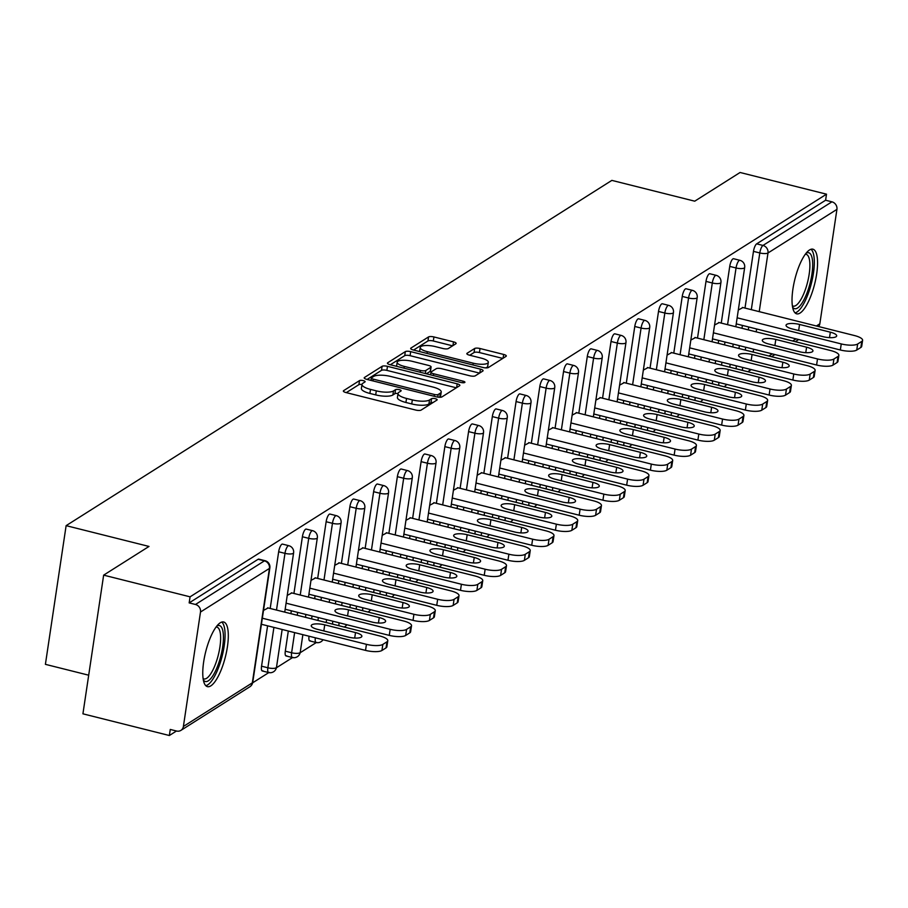 <?xml version="1.0" encoding="UTF-8"?>
<svg xmlns="http://www.w3.org/2000/svg" width="908" height="908" viewBox="0 0 908 908"><rect width="100%" height="100%" fill="white"/><g stroke="black" fill="none" stroke-linecap="round" stroke-linejoin="round"><path stroke-width="1.36" d="M363.268 380.622A2.94 0.851 8.5 0 0 359.511 380.6L343.644 390.644A4.2 1.214 8.5 0 0 343.36 390.996A4.2 1.214 8.5 0 0 346.016 392.562L415.75 410.064A4.2 1.214 8.5 0 0 421.119 410.087L436.986 400.042A2.94 0.851 8.5 0 0 437.179 399.804A2.94 0.851 8.5 0 0 435.318 398.703A2.94 0.851 8.5 0 0 431.561 398.691L429.507 399.985A13.416 3.904 8.5 0 1 412.334 399.895L406.523 398.442A13.416 3.904 8.5 0 1 398.033 393.436A13.416 3.904 8.5 0 1 398.907 392.301L400.961 391.007A2.94 0.851 8.5 0 0 401.154 390.758A2.94 0.851 8.5 0 0 399.293 389.668A2.94 0.851 8.5 0 0 395.536 389.646L393.482 390.951A13.416 3.904 8.5 0 1 376.309 390.86L370.498 389.396A13.416 3.904 8.5 0 1 362.008 384.39A13.416 3.904 8.5 0 1 362.882 383.267L364.937 381.962A2.94 0.851 8.5 0 0 365.13 381.723A2.94 0.851 8.5 0 0 363.268 380.622M361.986 384.527A2.94 0.851 8.5 0 0 358.91 384.651L346.289 392.631M433.127 402.494A2.94 0.851 8.5 0 0 430.959 402.732L428.905 404.026L429.507 399.985M398.01 393.561A2.94 0.851 8.5 0 0 394.935 393.686L392.88 394.991L393.482 390.951M809.505 249.972A33.324 10.17 104.1 0 0 793.796 284.056A33.324 10.17 104.1 0 0 796.679 313.839A33.324 10.17 104.1 0 0 800.073 313.044A33.324 10.17 104.1 0 0 815.793 278.96A33.324 10.17 104.1 0 0 812.898 249.189A33.324 10.17 104.1 0 0 809.505 249.972M220.247 622.786A33.324 10.17 104.1 0 0 204.538 656.87A33.324 10.17 104.1 0 0 207.421 686.641A33.324 10.17 104.1 0 0 210.826 685.858A33.324 10.17 104.1 0 0 226.535 651.774A33.324 10.17 104.1 0 0 223.652 621.991A33.324 10.17 104.1 0 0 220.247 622.786M455.873 343.769A4.2 1.214 8.5 0 0 456.145 343.417A4.2 1.214 8.5 0 0 453.489 341.851L433.933 336.947A4.2 1.214 8.5 0 0 428.565 336.913L410.938 348.07A4.2 1.214 8.5 0 0 410.666 348.422A4.2 1.214 8.5 0 0 413.31 349.989L483.045 367.49A4.2 1.214 8.5 0 0 488.413 367.513L506.04 356.356A4.2 1.214 8.5 0 0 506.312 356.004A4.2 1.214 8.5 0 0 503.656 354.449L480.026 348.513A4.2 1.214 8.5 0 0 474.657 348.49L467.109 353.257A4.2 1.214 8.5 0 0 466.837 353.609A4.2 1.214 8.5 0 0 469.493 355.176L481.217 358.115A11.214 3.257 8.5 0 1 488.311 362.303A11.214 3.257 8.5 0 1 473.216 363.177L427.316 351.657A11.214 3.257 8.5 0 1 420.222 347.469A11.214 3.257 8.5 0 1 435.307 346.595L442.956 348.513A4.2 1.214 8.5 0 0 448.325 348.547L455.873 343.769M183.393 726.457L252.333 682.839L269.438 568.419L200.498 612.026L183.393 726.457A6.413 5.811 -122.3 0 1 180.908 730.384A6.413 5.811 -122.3 0 1 176.572 731.031L170.261 729.453L169.353 735.514L82.923 713.824L103.648 575.139L149.003 546.446L66.125 525.653L611.856 180.386L694.734 201.179L740.077 172.486L826.507 194.176L190.078 596.828L189.17 602.901L195.481 604.478L264.421 560.86L258.11 559.283L189.17 602.901M103.648 575.139L190.078 596.828M387.466 366.333A4.2 1.214 8.5 0 0 382.109 366.31L364.483 377.467A4.2 1.214 8.5 0 0 364.199 377.819A4.2 1.214 8.5 0 0 366.855 379.385L436.589 396.875A4.2 1.214 8.5 0 0 441.946 396.909L459.573 385.752A4.2 1.214 8.5 0 0 459.857 385.401A4.2 1.214 8.5 0 0 457.201 383.834L387.466 366.333L386.865 370.385A4.2 1.214 8.5 0 0 381.496 370.351L367.127 379.442M387.705 362.769L405.331 351.612A4.2 1.214 8.5 0 1 410.7 351.646L480.423 369.136A4.2 1.214 8.5 0 1 483.079 370.702A4.2 1.214 8.5 0 1 482.806 371.054L475.259 375.833A4.2 1.214 8.5 0 1 469.89 375.799L441.617 368.705A4.2 1.214 8.5 0 0 436.249 368.682L431.243 371.849A4.2 1.214 8.5 0 0 430.971 372.201A4.2 1.214 8.5 0 0 433.627 373.767L463.069 381.156A2.94 0.851 8.5 0 1 464.919 382.245A2.94 0.851 8.5 0 1 460.98 382.472L390.088 364.687A4.2 1.214 8.5 0 1 387.432 363.121A4.2 1.214 8.5 0 1 387.705 362.769L387.591 363.541M66.125 525.653L45.4 664.338L88.7 675.2M200.498 612.026A6.413 5.811 -122.3 0 0 195.481 604.478M826.507 194.176L825.599 200.237L831.921 201.826A6.413 5.811 57.7 0 1 836.926 209.373L819.833 323.804A6.413 5.811 57.7 0 1 818.641 326.551M316.279 642.558L300.139 652.761M292.535 657.574L276.395 667.789M268.802 672.59L252.662 682.805M176.47 731.008L169.353 735.514M268.132 607.963L263.502 610.414M736.24 368.807A6.413 1.952 -75.9 0 1 736.365 365.856M738.953 348.513L739.384 345.63M741.972 328.287L742.404 325.416M745.003 308.073L753.47 251.368A6.413 1.952 -75.9 0 1 756.659 243.855L762.981 245.444L831.921 201.826M825.599 200.237L756.659 243.855M258.11 559.283A6.413 1.952 -75.9 0 1 258.769 559.124L265.079 560.713A6.413 1.952 -75.9 0 0 264.421 560.86A6.413 5.811 -122.3 0 1 269.438 568.419A6.413 1.861 8.5 0 0 269.858 567.875A6.413 6.413 0 0 0 265.079 560.713M729.737 266.385A6.413 1.952 -75.9 0 1 732.926 258.882A6.413 1.952 -75.9 0 1 733.573 258.723L739.895 260.312A6.413 1.952 -75.9 0 0 739.237 260.46A6.413 1.952 104.1 0 0 736.048 267.974L729.737 266.385L721.258 323.089M712.496 383.834A6.413 1.952 -75.9 0 1 712.621 380.872M715.22 363.529L715.64 360.658M718.239 343.315L718.671 340.432M705.993 281.401A6.413 1.952 -75.9 0 1 709.182 273.898A6.413 1.952 -75.9 0 1 709.84 273.751L716.151 275.328A6.413 1.952 -75.9 0 0 715.493 275.487A6.413 1.952 104.1 0 0 712.303 282.99L705.993 281.401L697.514 338.116M688.763 398.85A6.413 1.952 -75.9 0 1 688.888 395.888M691.476 378.557L691.907 375.674M694.495 358.331L694.926 355.459M682.249 296.428A6.413 1.952 -75.9 0 1 685.438 288.914A6.413 1.952 -75.9 0 1 686.096 288.767L692.407 290.356A6.413 1.952 -75.9 0 0 691.76 290.503A6.413 1.952 104.1 0 0 688.57 298.006L682.249 296.428L673.781 353.133M665.019 413.866A6.413 1.952 -75.9 0 1 665.144 410.915M667.732 393.573L668.163 390.69M670.751 373.347L671.182 370.475M658.516 311.444A6.413 1.952 -75.9 0 1 661.705 303.942A6.413 1.952 -75.9 0 1 662.352 303.783L668.674 305.372A6.413 1.952 -75.9 0 0 668.016 305.519A6.413 1.952 104.1 0 0 664.826 313.033L658.516 311.444L650.037 368.149M641.275 428.894A6.413 1.952 -75.9 0 1 641.4 425.931M643.988 408.589L644.419 405.717M647.018 388.374L647.449 385.491M634.771 326.471A6.413 1.952 -75.9 0 1 637.961 318.958A6.413 1.952 -75.9 0 1 638.619 318.81L644.93 320.388A6.413 1.952 -75.9 0 0 644.271 320.547A6.413 1.952 104.1 0 0 641.082 328.049L634.771 326.471L626.293 383.176M617.542 443.91A6.413 1.952 -75.9 0 1 617.656 440.959M620.255 423.616L620.686 420.733M623.274 403.39L623.705 400.519M611.027 341.487A6.413 1.952 -75.9 0 1 614.217 333.974A6.413 1.952 -75.9 0 1 614.875 333.826L621.185 335.415A6.413 1.952 -75.9 0 0 620.539 335.563A6.413 1.952 104.1 0 0 617.349 343.076L611.027 341.487L602.56 398.192M593.798 458.926A6.413 1.952 -75.9 0 1 593.923 455.975M596.511 438.632L596.942 435.749M599.53 418.418L599.961 415.535M587.294 356.504A6.413 1.952 -75.9 0 1 590.484 349.001A6.413 1.952 -75.9 0 1 591.131 348.842L597.441 350.431A6.413 1.952 -75.9 0 0 596.794 350.579A6.413 1.952 104.1 0 0 593.605 358.093L587.294 356.504L578.816 413.208M570.054 473.953A6.413 1.952 -75.9 0 1 570.179 470.991M572.766 453.648L573.198 450.777M575.797 433.434L576.228 430.551M563.55 371.531A6.413 1.952 -75.9 0 1 566.74 364.017A6.413 1.952 -75.9 0 1 567.386 363.87L573.708 365.447A6.413 1.952 -75.9 0 0 573.05 365.606A6.413 1.952 104.1 0 0 569.861 373.109L563.55 371.531L555.072 428.236M546.321 488.969A6.413 1.952 -75.9 0 1 546.434 486.018M549.034 468.676L549.465 465.793M552.053 448.45L552.484 445.578M539.806 386.547A6.413 1.952 -75.9 0 1 542.995 379.033A6.413 1.952 -75.9 0 1 543.654 378.886L549.964 380.475A6.413 1.952 -75.9 0 0 549.317 380.622A6.413 1.952 104.1 0 0 546.128 388.136L539.806 386.547L531.339 443.252M522.577 503.985A6.413 1.952 -75.9 0 1 522.702 501.034M525.289 483.692L525.721 480.809M528.308 463.477L528.74 460.594M516.073 401.563A6.413 1.952 -75.9 0 1 519.263 394.061A6.413 1.952 -75.9 0 1 519.909 393.902L526.22 395.491A6.413 1.952 -75.9 0 0 525.573 395.638A6.413 1.952 104.1 0 0 522.384 403.152L516.073 401.563L507.595 458.279M498.832 519.013A6.413 1.952 -75.9 0 1 498.957 516.05M501.545 498.708L501.976 495.836M504.576 478.493L505.007 475.61M492.329 416.59A6.413 1.952 -75.9 0 1 495.518 409.077A6.413 1.952 -75.9 0 1 496.165 408.929L502.487 410.507A6.413 1.952 -75.9 0 0 501.829 410.666A6.413 1.952 104.1 0 0 498.64 418.168L492.329 416.59L483.851 473.295M475.1 534.029A6.413 1.952 -75.9 0 1 475.213 531.078M477.812 513.735L478.244 510.852M480.831 493.509L481.263 490.638M468.585 431.606A6.413 1.952 -75.9 0 1 471.774 424.093A6.413 1.952 -75.9 0 1 472.432 423.945L478.743 425.534A6.413 1.952 -75.9 0 0 478.096 425.682A6.413 1.952 104.1 0 0 474.907 433.195L468.585 431.606L460.118 488.311M451.355 549.045A6.413 1.952 -75.9 0 1 451.48 546.094M454.068 528.751L454.499 525.88M457.087 508.537L457.519 505.654M444.852 446.623A6.413 1.952 -75.9 0 1 448.03 439.12A6.413 1.952 -75.9 0 1 448.688 438.973L454.999 440.55A6.413 1.952 -75.9 0 0 454.352 440.698A6.413 1.952 104.1 0 0 451.163 448.212L444.852 446.623L436.373 503.338M427.611 564.072A6.413 1.952 -75.9 0 1 427.736 561.11M430.324 543.779L430.755 540.896M433.354 523.553L433.774 520.67M421.108 461.65A6.413 1.952 -75.9 0 1 424.297 454.136A6.413 1.952 -75.9 0 1 424.944 453.989L431.266 455.566A6.413 1.952 -75.9 0 0 430.608 455.725A6.413 1.952 104.1 0 0 427.418 463.228L421.108 461.65L412.629 518.355M403.878 579.088A6.413 1.952 -75.9 0 1 403.992 576.137M406.591 558.795L407.022 555.912M409.61 538.569L410.041 535.697M397.364 476.666A6.413 1.952 -75.9 0 1 400.553 469.164A6.413 1.952 -75.9 0 1 401.211 469.005L407.522 470.594A6.413 1.952 -75.9 0 0 406.863 470.741A6.413 1.952 104.1 0 0 403.674 478.255L397.364 476.666L388.885 533.371M380.134 594.116A6.413 1.952 -75.9 0 1 380.259 591.153M382.847 573.811L383.278 570.939M385.866 553.596L386.297 550.713M373.619 491.693A6.413 1.952 -75.9 0 1 376.809 484.18A6.413 1.952 -75.9 0 1 377.467 484.032L383.778 485.61A6.413 1.952 -75.9 0 0 383.131 485.769A6.413 1.952 104.1 0 0 379.941 493.271L373.619 491.693L365.152 548.398M356.39 609.132A6.413 1.952 -75.9 0 1 356.515 606.169M359.103 588.838L359.534 585.955M362.133 568.612L362.553 565.741M349.886 506.709A6.413 1.952 -75.9 0 1 353.076 499.196A6.413 1.952 -75.9 0 1 353.723 499.048L360.045 500.637A6.413 1.952 -75.9 0 0 359.386 500.785A6.413 1.952 104.1 0 0 356.197 508.287L349.886 506.709L341.408 563.414M332.657 624.148A6.413 1.952 -75.9 0 1 332.771 621.197M335.37 603.854L335.801 600.971M338.389 583.64L338.82 580.757M326.142 521.725A6.413 1.952 -75.9 0 1 329.332 514.223A6.413 1.952 -75.9 0 1 329.99 514.064L336.3 515.653A6.413 1.952 -75.9 0 0 335.642 515.801A6.413 1.952 104.1 0 0 332.453 523.314L326.142 521.725L317.664 578.43M310.423 640.776A6.413 1.952 -75.9 0 1 309.764 640.923A6.413 1.952 -75.9 0 1 309.038 636.213M311.626 618.87L312.057 615.999M314.645 598.656L315.076 595.773M302.398 536.753A6.413 1.952 -75.9 0 1 305.587 529.239A6.413 1.952 -75.9 0 1 306.246 529.092L312.556 530.669A6.413 1.952 -75.9 0 0 311.909 530.828A6.413 1.952 104.1 0 0 308.72 538.331L302.398 536.753L293.931 593.457M286.678 655.792A6.413 1.952 -75.9 0 1 286.02 655.939A6.413 1.952 -75.9 0 1 285.305 651.172L288.313 631.015M290.901 613.672L291.332 610.8M278.665 551.769A6.413 1.952 -75.9 0 1 281.855 544.255A6.413 1.952 -75.9 0 1 282.502 544.108L288.823 545.697A6.413 1.952 -75.9 0 0 288.165 545.844A6.413 1.952 104.1 0 0 284.976 553.358L278.665 551.769L270.187 608.474M262.934 670.808A6.413 1.952 -75.9 0 1 262.287 670.967A6.413 1.952 -75.9 0 1 261.561 666.188L267.599 625.816M291.865 592.935L287.234 595.398M315.609 577.919L310.979 580.382M339.354 562.903L334.723 565.355M363.087 547.876L358.467 550.339M386.831 532.86L382.2 535.323M410.575 517.832L405.944 520.295M434.308 502.816L429.688 505.279M458.052 487.8L453.421 490.252M481.796 472.773L477.165 475.236M505.529 457.757L500.91 460.22M529.273 442.741L524.642 445.192M553.017 427.713L548.387 430.176M576.762 412.697L572.131 415.16M600.494 397.681L595.864 400.133M624.239 382.654L619.608 385.117M647.983 367.638L643.352 370.101M671.716 352.622L667.085 355.073M695.46 337.594L690.829 340.057M719.204 322.578L714.573 325.03M742.937 307.551L738.306 310.014M362.008 384.39L361.395 388.431A13.416 3.904 8.5 0 0 369.897 393.448L370.498 389.396M392.88 394.991A13.416 3.904 8.5 0 1 375.708 394.901L369.897 393.448M398.033 393.436L397.42 397.477A13.416 3.904 8.5 0 0 405.921 402.482L406.523 398.442M428.905 404.026A13.416 3.904 8.5 0 1 411.733 403.946L405.921 402.482M456.327 387.807L386.865 370.385M371.542 377.785A2.94 0.851 8.5 0 0 371.349 378.034A2.94 0.851 8.5 0 0 373.211 379.124L434.41 394.481A2.94 0.851 8.5 0 0 438.167 394.503L440.335 393.13A13.416 3.904 8.5 0 0 441.22 392.006A13.416 3.904 8.5 0 0 432.719 387.001L390.883 376.502A13.416 3.904 8.5 0 0 373.71 376.411L371.542 377.785M441.22 392.006L440.607 396.047A13.416 3.904 8.5 0 1 439.733 397.182L439.563 397.284M390.361 364.755L404.73 355.652L405.331 351.612M479.549 373.12L410.098 355.686A4.2 1.214 8.5 0 0 404.73 355.652M412.277 361.339A11.214 3.257 8.5 0 0 397.182 362.213A11.214 3.257 8.5 0 0 404.287 366.401L420.461 370.453A4.2 1.214 8.5 0 0 425.818 370.487L430.823 367.32A4.2 1.214 8.5 0 0 431.096 366.968A4.2 1.214 8.5 0 0 428.451 365.402L412.277 361.339M397.182 362.213L396.58 366.253A11.214 3.257 8.5 0 0 396.569 366.31M430.335 370.589A4.2 1.214 8.5 0 1 430.494 371.009A4.2 1.214 8.5 0 1 430.222 371.361L426.385 373.79M420.222 347.469L419.609 351.51A11.214 3.257 8.5 0 0 419.609 351.566M485.519 367.876A11.214 3.257 8.5 0 0 487.709 366.344L488.311 362.303M502.782 358.422L479.424 352.554A4.2 1.214 8.5 0 0 474.055 352.531L469.765 355.244M452.615 345.834L433.32 340.988A4.2 1.214 8.5 0 0 427.952 340.965L413.583 350.057M381.939 650.48L386.048 647.881L386.956 641.808L382.847 644.408L381.939 650.48A12.814 3.723 -171.5 0 1 365.527 650.389L261.425 624.273M386.956 641.808A12.814 3.723 8.5 0 0 387.784 640.73L386.887 646.802A12.814 3.723 -171.5 0 1 386.048 647.881M322.567 630.629A10.045 2.917 -171.5 0 1 323.827 630.924L349.625 637.393M365.527 650.389L366.435 644.328L262.333 618.2M366.435 644.328A12.814 3.723 8.5 0 0 382.847 644.408M387.784 640.73A12.814 3.723 8.5 0 0 379.68 635.952L267.599 607.827M317.584 629.38A10.045 2.917 -171.5 0 1 311.228 625.635A10.045 2.917 -171.5 0 1 324.735 624.852L355.516 632.581A10.045 2.917 -171.5 0 1 361.872 636.326A10.045 2.917 -171.5 0 1 348.366 637.11L317.584 629.38M405.672 635.452L409.78 632.853L410.688 626.792L406.58 629.392L405.672 635.452A12.814 3.723 -171.5 0 1 389.271 635.373L285.169 609.245M410.688 626.792A12.814 3.723 8.5 0 0 411.528 625.714L410.62 631.775A12.814 3.723 -171.5 0 1 409.78 632.853M346.311 615.613A10.045 2.917 -171.5 0 1 347.571 615.896L373.37 622.377M389.271 635.373L390.179 629.312L286.077 603.184M390.179 629.312A12.814 3.723 8.5 0 0 406.58 629.392M411.528 625.714A12.814 3.723 8.5 0 0 403.413 620.936L291.343 592.81M341.329 614.364A10.045 2.917 -171.5 0 1 334.973 610.607A10.045 2.917 -171.5 0 1 348.479 609.835L379.26 617.553A10.045 2.917 -171.5 0 1 385.616 621.31A10.045 2.917 -171.5 0 1 372.11 622.082L341.329 614.364M429.416 620.436L433.525 617.837L434.433 611.776L430.324 614.375L429.416 620.436A12.814 3.723 -171.5 0 1 413.015 620.357L308.913 594.229M434.433 611.776A12.814 3.723 8.5 0 0 435.272 610.698L434.364 616.759A12.814 3.723 -171.5 0 1 433.525 617.837M370.044 600.585A10.045 2.917 -171.5 0 1 371.315 600.88L397.114 607.35M413.015 620.357L413.923 614.285L309.821 588.168M413.923 614.285A12.814 3.723 8.5 0 0 430.324 614.375M435.272 610.698A12.814 3.723 8.5 0 0 427.157 605.908L315.076 577.783M365.061 599.337A10.045 2.917 -171.5 0 1 358.717 595.591A10.045 2.917 -171.5 0 1 372.223 594.808L403.004 602.537A10.045 2.917 -171.5 0 1 409.349 606.283A10.045 2.917 -171.5 0 1 395.843 607.066L365.061 599.337M453.16 605.42L457.269 602.821L458.177 596.749L454.068 599.348L453.16 605.42A12.814 3.723 -171.5 0 1 436.748 605.33L332.646 579.213M458.177 596.749A12.814 3.723 8.5 0 0 459.005 595.671L458.109 601.743A12.814 3.723 -171.5 0 1 457.269 602.821M393.788 585.569A10.045 2.917 -171.5 0 1 395.048 585.853L420.847 592.334M436.748 605.33L437.656 599.269L333.554 573.141M437.656 599.269A12.814 3.723 8.5 0 0 454.068 599.348M459.005 595.671A12.814 3.723 8.5 0 0 450.901 590.892L338.82 562.767M388.806 584.321A10.045 2.917 -171.5 0 1 382.45 580.575A10.045 2.917 -171.5 0 1 395.956 579.792L426.737 587.521A10.045 2.917 -171.5 0 1 433.093 591.267A10.045 2.917 -171.5 0 1 419.587 592.039L388.806 584.321M476.893 590.393L481.002 587.794L481.91 581.733L477.801 584.332L476.893 590.393A12.814 3.723 -171.5 0 1 460.492 590.313L356.39 564.186M481.91 581.733A12.814 3.723 8.5 0 0 482.75 580.655L481.842 586.716A12.814 3.723 -171.5 0 1 481.002 587.794M417.532 570.553A10.045 2.917 -171.5 0 1 418.792 570.837L444.591 577.318M460.492 590.313L461.4 584.253L357.298 558.125M461.4 584.253A12.814 3.723 8.5 0 0 477.801 584.332M482.75 580.655A12.814 3.723 8.5 0 0 474.634 575.876L362.564 547.74M412.55 569.293A10.045 2.917 -171.5 0 1 406.194 565.548A10.045 2.917 -171.5 0 1 419.7 564.776L450.481 572.494A10.045 2.917 -171.5 0 1 456.837 576.24A10.045 2.917 -171.5 0 1 443.331 577.023L412.55 569.293M500.637 575.377L504.746 572.778L505.654 566.706L501.545 569.305L500.637 575.377A12.814 3.723 -171.5 0 1 484.236 575.297L380.134 549.17M505.654 566.706A12.814 3.723 8.5 0 0 506.494 565.639L505.586 571.699A12.814 3.723 -171.5 0 1 504.746 572.778M441.277 555.526A10.045 2.917 -171.5 0 1 442.536 555.821L468.335 562.29M484.236 575.297L485.144 569.225L381.042 543.097M485.144 569.225A12.814 3.723 8.5 0 0 501.545 569.305M506.494 565.639A12.814 3.723 8.5 0 0 498.379 560.849L386.297 532.724M436.283 554.277A10.045 2.917 -171.5 0 1 429.938 550.532A10.045 2.917 -171.5 0 1 443.445 549.749L474.226 557.478A10.045 2.917 -171.5 0 1 480.582 561.223A10.045 2.917 -171.5 0 1 467.075 562.007L436.283 554.277M216.853 626.009A28.84 8.796 -75.9 0 1 219.237 661.546A28.84 8.796 -75.9 0 1 203.324 679.899M203.108 678.582A26.707 8.149 104.1 0 0 203.903 678.934A26.707 8.149 104.1 0 0 216.751 660.457A26.707 8.149 104.1 0 0 216.91 627.133A26.707 8.149 104.1 0 0 216.036 627.065M205.787 685.665A33.108 10.101 104.1 0 0 220.258 662.726A33.108 10.101 104.1 0 0 221.745 622.071M806.1 253.196A28.84 8.796 -75.9 0 1 808.495 288.733A28.84 8.796 -75.9 0 1 792.582 307.086M792.366 305.769A26.707 8.149 104.1 0 0 793.161 306.121A26.707 8.149 104.1 0 0 806.009 287.643A26.707 8.149 104.1 0 0 806.156 254.319A26.707 8.149 104.1 0 0 805.294 254.263M795.033 312.863A33.108 10.101 104.1 0 0 809.505 289.924A33.108 10.101 104.1 0 0 810.992 249.269M524.381 560.35L528.49 557.75L529.398 551.689L525.289 554.289L524.381 560.35A12.814 3.723 -171.5 0 1 507.969 560.27L403.878 534.142M529.398 551.689A12.814 3.723 8.5 0 0 530.227 550.611L529.33 556.683A12.814 3.723 -171.5 0 1 528.49 557.75M465.01 540.51A10.045 2.917 -171.5 0 1 466.269 540.793L492.068 547.274M507.969 560.27L508.877 554.209L404.775 528.081M508.877 554.209A12.814 3.723 8.5 0 0 525.289 554.289M530.227 550.611A12.814 3.723 8.5 0 0 522.123 545.833L410.041 517.708M460.027 539.261A10.045 2.917 -171.5 0 1 453.671 535.516A10.045 2.917 -171.5 0 1 467.177 534.733L497.959 542.462A10.045 2.917 -171.5 0 1 504.315 546.207A10.045 2.917 -171.5 0 1 490.808 546.979L460.027 539.261M548.114 545.333L552.223 542.734L553.131 536.673L549.022 539.273L548.114 545.333A12.814 3.723 -171.5 0 1 531.713 545.254L427.611 519.126M553.131 536.673A12.814 3.723 8.5 0 0 553.971 535.595L553.063 541.656A12.814 3.723 -171.5 0 1 552.223 542.734M488.754 525.494A10.045 2.917 -171.5 0 1 490.014 525.777L515.812 532.247M531.713 545.254L532.621 539.182L428.519 513.065M532.621 539.182A12.814 3.723 8.5 0 0 549.022 539.273M553.971 535.595A12.814 3.723 8.5 0 0 545.856 530.805L433.786 502.68M483.771 524.234A10.045 2.917 -171.5 0 1 477.415 520.488A10.045 2.917 -171.5 0 1 490.922 519.716L521.703 527.434A10.045 2.917 -171.5 0 1 528.059 531.18A10.045 2.917 -171.5 0 1 514.552 531.963L483.771 524.234M571.858 530.317L575.967 527.718L576.875 521.646L572.766 524.245L571.858 530.317A12.814 3.723 -171.5 0 1 555.458 530.227L451.355 504.11M576.875 521.646A12.814 3.723 8.5 0 0 577.715 520.579L576.807 526.64A12.814 3.723 -171.5 0 1 575.967 527.718M512.498 510.466A10.045 2.917 -171.5 0 1 513.758 510.761L539.556 517.231M555.458 530.227L556.366 524.166L452.263 498.038M556.366 524.166A12.814 3.723 8.5 0 0 572.766 524.245M577.715 520.579A12.814 3.723 8.5 0 0 569.6 515.789L457.519 487.664M507.504 509.218A10.045 2.917 -171.5 0 1 501.159 505.472A10.045 2.917 -171.5 0 1 514.666 504.689L545.447 512.418A10.045 2.917 -171.5 0 1 551.803 516.164A10.045 2.917 -171.5 0 1 538.296 516.947L507.504 509.218M595.603 515.29L599.711 512.691L600.619 506.63L596.511 509.229L595.603 515.29A12.814 3.723 -171.5 0 1 579.191 515.211L475.1 489.083M600.619 506.63A12.814 3.723 8.5 0 0 601.448 505.552L600.551 511.624A12.814 3.723 -171.5 0 1 599.711 512.691M536.231 495.45A10.045 2.917 -171.5 0 1 537.491 495.734L563.289 502.215M579.191 515.211L580.099 509.15L475.996 483.022M580.099 509.15A12.814 3.723 8.5 0 0 596.511 509.229M601.448 505.552A12.814 3.723 8.5 0 0 593.344 500.773L481.263 472.648M531.248 494.202A10.045 2.917 -171.5 0 1 524.892 490.456A10.045 2.917 -171.5 0 1 538.399 489.673L569.18 497.402A10.045 2.917 -171.5 0 1 575.536 501.148A10.045 2.917 -171.5 0 1 562.029 501.92L531.248 494.202M619.335 500.274L623.455 497.675L624.352 491.614L620.243 494.213L619.335 500.274A12.814 3.723 -171.5 0 1 602.935 500.195L498.832 474.067M624.352 491.614A12.814 3.723 8.5 0 0 625.192 490.536L624.284 496.597A12.814 3.723 -171.5 0 1 623.455 497.675M559.975 480.434A10.045 2.917 -171.5 0 1 561.235 480.718L587.033 487.187M602.935 500.195L603.843 494.122L499.74 468.006M603.843 494.122A12.814 3.723 8.5 0 0 620.243 494.213M625.192 490.536A12.814 3.723 8.5 0 0 617.077 485.746L505.007 457.621M554.992 479.174A10.045 2.917 -171.5 0 1 548.636 475.429A10.045 2.917 -171.5 0 1 562.143 474.657L592.924 482.375A10.045 2.917 -171.5 0 1 599.28 486.12A10.045 2.917 -171.5 0 1 585.774 486.904L554.992 479.174M643.08 485.258L647.188 482.659L648.096 476.587L643.988 479.186L643.08 485.258A12.814 3.723 -171.5 0 1 626.679 485.167L522.577 459.051M648.096 476.587A12.814 3.723 8.5 0 0 648.936 475.508L648.028 481.581A12.814 3.723 -171.5 0 1 647.188 482.659M583.719 465.407A10.045 2.917 -171.5 0 1 584.979 465.702L610.778 472.171M626.679 485.167L627.587 479.106L523.485 452.979M627.587 479.106A12.814 3.723 8.5 0 0 643.988 479.186M648.936 475.508A12.814 3.723 8.5 0 0 640.821 470.73L528.74 442.605M578.736 464.158A10.045 2.917 -171.5 0 1 572.38 460.413A10.045 2.917 -171.5 0 1 585.887 459.63L616.668 467.359A10.045 2.917 -171.5 0 1 623.024 471.104A10.045 2.917 -171.5 0 1 609.518 471.888L578.736 464.158M666.824 470.231L670.933 467.631L671.841 461.57L667.732 464.17L666.824 470.231A12.814 3.723 -171.5 0 1 650.412 470.151L546.321 444.023M671.841 461.57A12.814 3.723 8.5 0 0 672.68 460.492L671.772 466.553A12.814 3.723 -171.5 0 1 670.933 467.631M607.452 450.391A10.045 2.917 -171.5 0 1 608.723 450.674L634.522 457.155M650.412 470.151L651.32 464.09L547.218 437.962M651.32 464.09A12.814 3.723 8.5 0 0 667.732 464.17M672.68 460.492A12.814 3.723 8.5 0 0 664.565 455.714L552.484 427.589M602.469 449.142A10.045 2.917 -171.5 0 1 596.113 445.385A10.045 2.917 -171.5 0 1 609.62 444.614L640.401 452.343A10.045 2.917 -171.5 0 1 646.757 456.088A10.045 2.917 -171.5 0 1 633.251 456.86L602.469 449.142M690.568 455.214L694.677 452.615L695.573 446.554L691.465 449.154L690.568 455.214A12.814 3.723 -171.5 0 1 674.156 455.135L570.054 429.007M695.573 446.554A12.814 3.723 8.5 0 0 696.413 445.476L695.505 451.537A12.814 3.723 -171.5 0 1 694.677 452.615M631.196 435.363A10.045 2.917 -171.5 0 1 632.456 435.658L658.255 442.128M674.156 455.135L675.064 449.063L570.962 422.946M675.064 449.063A12.814 3.723 8.5 0 0 691.465 449.154M696.413 445.476A12.814 3.723 8.5 0 0 688.309 440.686L576.228 412.561M626.214 434.115A10.045 2.917 -171.5 0 1 619.858 430.369A10.045 2.917 -171.5 0 1 633.364 429.598L664.145 437.316A10.045 2.917 -171.5 0 1 670.501 441.061A10.045 2.917 -171.5 0 1 656.995 441.844L626.214 434.115M714.301 440.198L718.41 437.599L719.318 431.527L715.209 434.126L714.301 440.198A12.814 3.723 -171.5 0 1 697.9 440.108L593.798 413.991M719.318 431.527A12.814 3.723 8.5 0 0 720.158 430.449L719.25 436.521A12.814 3.723 -171.5 0 1 718.41 437.599M654.94 420.347A10.045 2.917 -171.5 0 1 656.2 420.642L681.999 427.112M697.9 440.108L698.808 434.047L594.706 407.919M698.808 434.047A12.814 3.723 8.5 0 0 715.209 434.126M720.158 430.449A12.814 3.723 8.5 0 0 712.042 425.67L599.961 397.545M649.958 419.099A10.045 2.917 -171.5 0 1 643.602 415.353A10.045 2.917 -171.5 0 1 657.108 414.57L687.889 422.299A10.045 2.917 -171.5 0 1 694.245 426.045A10.045 2.917 -171.5 0 1 680.739 426.817L649.958 419.099M738.045 425.171L742.154 422.572L743.062 416.511L738.953 419.11L738.045 425.171A12.814 3.723 -171.5 0 1 721.644 425.092L617.542 398.964M743.062 416.511A12.814 3.723 8.5 0 0 743.902 415.433L742.994 421.494A12.814 3.723 -171.5 0 1 742.154 422.572M678.673 405.331A10.045 2.917 -171.5 0 1 679.944 405.615L705.743 412.096M721.644 425.092L722.541 419.031L618.45 392.903M722.541 419.031A12.814 3.723 8.5 0 0 738.953 419.11M743.902 415.433A12.814 3.723 8.5 0 0 735.786 410.654L623.705 382.518M673.691 404.083A10.045 2.917 -171.5 0 1 667.335 400.326A10.045 2.917 -171.5 0 1 680.841 399.554L711.634 407.272A10.045 2.917 -171.5 0 1 717.978 411.029A10.045 2.917 -171.5 0 1 704.472 411.801L673.691 404.083M761.789 410.155L765.898 407.556L766.795 401.484L762.686 404.094L761.789 410.155A12.814 3.723 -171.5 0 1 745.377 410.076L641.275 383.948M766.795 401.484A12.814 3.723 8.5 0 0 767.635 400.417L766.727 406.478A12.814 3.723 -171.5 0 1 765.898 407.556M702.417 390.304A10.045 2.917 -171.5 0 1 703.677 390.599L729.476 397.068M745.377 410.076L746.285 404.003L642.183 377.887M746.285 404.003A12.814 3.723 8.5 0 0 762.686 404.094M767.635 400.417A12.814 3.723 8.5 0 0 759.531 395.627L647.449 367.502M697.435 389.055A10.045 2.917 -171.5 0 1 691.079 385.31A10.045 2.917 -171.5 0 1 704.585 384.527L735.366 392.256A10.045 2.917 -171.5 0 1 741.722 396.001A10.045 2.917 -171.5 0 1 728.216 396.785L697.435 389.055M785.522 395.139L789.631 392.528L790.539 386.468L786.43 389.067L785.522 395.139A12.814 3.723 -171.5 0 1 769.121 395.048L665.019 368.932M790.539 386.468A12.814 3.723 8.5 0 0 791.379 385.389L790.471 391.462A12.814 3.723 -171.5 0 1 789.631 392.528M726.162 375.288A10.045 2.917 -171.5 0 1 727.421 375.571L753.22 382.052M769.121 395.048L770.029 388.987L665.927 362.859M770.029 388.987A12.814 3.723 8.5 0 0 786.43 389.067M791.379 385.389A12.814 3.723 8.5 0 0 783.264 380.611L671.182 352.486M721.179 374.039A10.045 2.917 -171.5 0 1 714.823 370.294A10.045 2.917 -171.5 0 1 728.33 369.511L759.111 377.24A10.045 2.917 -171.5 0 1 765.467 380.985A10.045 2.917 -171.5 0 1 751.96 381.757L721.179 374.039M809.266 380.111L813.375 377.512L814.283 371.451L810.174 374.051L809.266 380.111A12.814 3.723 -171.5 0 1 792.866 380.032L688.763 353.904M814.283 371.451A12.814 3.723 8.5 0 0 815.123 370.373L814.215 376.434A12.814 3.723 -171.5 0 1 813.375 377.512M749.895 360.272A10.045 2.917 -171.5 0 1 751.166 360.555L776.964 367.036M792.866 380.032L793.762 373.971L689.671 347.843M793.762 373.971A12.814 3.723 8.5 0 0 810.174 374.051M815.123 370.373A12.814 3.723 8.5 0 0 807.008 365.595L694.926 337.458M744.912 359.012A10.045 2.917 -171.5 0 1 738.556 355.266A10.045 2.917 -171.5 0 1 752.062 354.495L782.855 362.213A10.045 2.917 -171.5 0 1 789.2 365.958A10.045 2.917 -171.5 0 1 775.693 366.741L744.912 359.012M833.011 365.095L837.119 362.496L838.027 356.424L833.907 359.023L833.011 365.095A12.814 3.723 -171.5 0 1 816.598 365.016L712.496 338.888M838.027 356.424A12.814 3.723 8.5 0 0 838.856 355.357L837.948 361.418A12.814 3.723 -171.5 0 1 837.119 362.496M773.639 345.244A10.045 2.917 -171.5 0 1 774.899 345.539L800.697 352.009M816.598 365.016L817.506 358.944L713.404 332.816M817.506 358.944A12.814 3.723 8.5 0 0 833.907 359.023M838.856 355.357A12.814 3.723 8.5 0 0 830.752 350.567L718.671 322.442M768.656 343.996A10.045 2.917 -171.5 0 1 762.3 340.25A10.045 2.917 -171.5 0 1 775.807 339.467L806.588 347.196A10.045 2.917 -171.5 0 1 812.944 350.942A10.045 2.917 -171.5 0 1 799.437 351.725L768.656 343.996M856.743 350.068L860.852 347.469L861.76 341.408L857.651 344.007L856.743 350.068A12.814 3.723 -171.5 0 1 840.343 349.989L736.24 323.861M861.76 341.408A12.814 3.723 8.5 0 0 862.6 340.33L861.692 346.402A12.814 3.723 -171.5 0 1 860.852 347.469M797.383 330.228A10.045 2.917 -171.5 0 1 798.643 330.512L824.441 336.993M840.343 349.989L841.251 343.928L737.148 317.8M841.251 343.928A12.814 3.723 8.5 0 0 857.651 344.007M862.6 340.33A12.814 3.723 8.5 0 0 854.485 335.551L742.415 307.426M792.4 328.98A10.045 2.917 -171.5 0 1 786.044 325.234A10.045 2.917 -171.5 0 1 799.551 324.451L830.332 332.18A10.045 2.917 -171.5 0 1 836.688 335.926A10.045 2.917 -171.5 0 1 823.181 336.698L792.4 328.98M358.91 384.651L359.511 380.6M430.959 402.732L431.561 398.691M394.935 393.686L395.536 389.646M180.908 730.384L249.848 686.766A6.413 5.811 -122.3 0 0 252.333 682.839A6.413 1.861 8.5 0 0 252.753 682.294L269.858 567.875M836.926 209.373L767.986 252.992L759.224 311.648M756.636 328.98L756.205 331.863M753.617 349.205L753.186 352.077M768.894 356.027L772.277 353.882M792.639 340.999L796.01 338.866M816.371 325.983L819.833 323.804M750.258 369.34A6.413 5.811 57.7 0 1 748.396 371.349L751.2 369.579M751.313 309.662L759.792 252.946A6.413 1.952 104.1 0 1 762.981 245.444A6.413 5.811 57.7 0 1 767.986 252.992A6.413 1.861 -171.5 0 1 759.792 252.946L753.47 251.368M261.561 666.188L267.871 667.777L273.91 627.405M276.497 610.062L284.976 553.358A6.413 1.861 -171.5 0 0 293.182 553.392A6.413 1.861 8.5 0 0 293.602 552.859A6.413 6.413 0 0 0 288.823 545.697M276.497 667.278A6.413 1.861 8.5 0 1 276.077 667.823A6.413 1.861 -171.5 0 1 267.871 667.777A6.413 1.952 -75.9 0 0 268.598 672.544A6.413 6.413 0 0 0 276.497 667.278L282.15 629.471M269.256 672.397A6.413 1.952 -75.9 0 1 268.598 672.544L262.287 670.967M285.305 651.172L291.616 652.761L294.623 632.604M297.222 615.261L297.654 612.378M300.242 595.035L308.72 538.331A6.413 1.861 -171.5 0 0 316.915 538.376A6.413 1.861 8.5 0 0 317.335 537.831A6.413 6.413 0 0 0 312.556 530.669M317.936 620.459L318.368 617.576M320.967 600.233L321.387 597.362M323.986 580.019L332.453 523.314A6.413 1.861 -171.5 0 0 340.659 523.349A6.413 1.861 8.5 0 0 341.079 522.815A6.413 6.413 0 0 0 336.3 515.653M341.68 605.443L342.112 602.56M344.7 585.217L345.131 582.346M347.719 565.003L356.197 508.287A6.413 1.861 -171.5 0 0 364.403 508.332A6.413 1.861 8.5 0 0 364.823 507.799A6.413 6.413 0 0 0 360.045 500.637M365.425 590.416L365.856 587.544M368.444 570.201L368.875 567.318M371.463 549.976L379.941 493.271A6.413 1.861 -171.5 0 0 388.136 493.316A6.413 1.861 8.5 0 0 388.556 492.772A6.413 6.413 0 0 0 383.778 485.61M389.157 575.4L389.589 572.517M392.188 555.174L392.608 552.302M395.207 534.96L403.674 478.255A6.413 1.861 -171.5 0 0 411.88 478.289A6.413 1.861 8.5 0 0 412.3 477.756A6.413 6.413 0 0 0 407.522 470.594M412.902 560.384L413.333 557.501M415.921 540.158L416.352 537.275M418.94 519.944L427.418 463.228A6.413 1.861 -171.5 0 0 435.624 463.273A6.413 1.861 8.5 0 0 436.044 462.739A6.413 6.413 0 0 0 431.266 455.566M436.646 545.356L437.077 542.485M439.665 525.142L440.096 522.259M442.684 504.916L451.163 448.212A6.413 1.861 -171.5 0 0 459.369 448.257A6.413 1.861 8.5 0 0 459.777 447.712A6.413 6.413 0 0 0 454.999 440.55M460.379 530.34L460.81 527.457M463.409 510.114L463.829 507.243M466.428 489.9L474.907 433.195A6.413 1.861 -171.5 0 0 483.101 433.229A6.413 1.861 8.5 0 0 483.521 432.696A6.413 6.413 0 0 0 478.743 425.534M484.123 515.313L484.554 512.441M487.142 495.098L487.573 492.215M490.172 474.884L498.64 418.168A6.413 1.861 -171.5 0 0 506.846 418.213A6.413 1.861 8.5 0 0 507.266 417.68A6.413 6.413 0 0 0 502.487 410.507M507.867 500.297L508.298 497.414M510.886 480.082L511.317 477.199M513.905 459.857L522.384 403.152A6.413 1.861 -171.5 0 0 530.59 403.197A6.413 1.861 8.5 0 0 530.998 402.653A6.413 6.413 0 0 0 526.22 395.491M531.6 485.281L532.031 482.398M534.63 465.055L535.062 462.183M537.649 444.841L546.128 388.136A6.413 1.861 -171.5 0 0 554.323 388.17A6.413 1.861 8.5 0 0 554.743 387.637A6.413 6.413 0 0 0 549.964 380.475M555.344 470.253L555.775 467.382M558.363 450.039L558.795 447.156M561.394 429.813L569.861 373.109A6.413 1.861 -171.5 0 0 578.067 373.154A6.413 1.861 8.5 0 0 578.487 372.609A6.413 6.413 0 0 0 573.708 365.447M579.088 455.237L579.52 452.354M582.107 435.023L582.539 432.14M585.127 414.797L593.605 358.093A6.413 1.861 -171.5 0 0 601.811 358.138A6.413 1.861 8.5 0 0 602.231 357.593A6.413 6.413 0 0 0 597.441 350.431M602.821 440.221L603.253 437.338M605.852 419.995L606.283 417.124M608.871 399.781L617.349 343.076A6.413 1.861 -171.5 0 0 625.544 343.111A6.413 1.861 8.5 0 0 625.964 342.577A6.413 6.413 0 0 0 621.185 335.415M626.565 425.194L626.997 422.322M629.585 404.979L630.016 402.096M632.615 384.754L641.082 328.049A6.413 1.861 -171.5 0 0 649.288 328.094A6.413 1.861 8.5 0 0 649.708 327.55A6.413 6.413 0 0 0 644.93 320.388M650.31 410.178L650.741 407.295M653.329 389.952L653.76 387.08M656.348 369.738L664.826 313.033A6.413 1.861 -171.5 0 0 673.032 313.067A6.413 1.861 8.5 0 0 673.452 312.534A6.413 6.413 0 0 0 668.674 305.372M674.042 395.162L674.474 392.279M677.073 374.936L677.504 372.053M680.092 354.722L688.57 298.006A6.413 1.861 -171.5 0 0 696.765 298.051A6.413 1.861 8.5 0 0 697.185 297.518A6.413 6.413 0 0 0 692.407 290.356M697.787 380.134L698.218 377.263M700.806 359.92L701.237 357.037M703.836 339.694L712.303 282.99A6.413 1.861 -171.5 0 0 720.509 283.035A6.413 1.861 8.5 0 0 720.929 282.49A6.413 6.413 0 0 0 716.151 275.328M721.531 365.118L721.962 362.235M724.55 344.892L724.981 342.021M727.569 324.678L736.048 267.974A6.413 1.861 -171.5 0 0 744.254 268.008A6.413 1.861 8.5 0 0 744.673 267.474A6.413 6.413 0 0 0 739.895 260.312M745.275 350.091L745.695 347.219M748.294 329.876L748.725 326.994M300.242 652.262A6.413 1.861 8.5 0 1 299.822 652.795A6.413 1.861 -171.5 0 1 291.616 652.761A6.413 1.952 -75.9 0 0 292.342 657.528A6.413 6.413 0 0 0 300.242 652.262L302.863 634.669M292.989 657.381A6.413 1.952 -75.9 0 1 292.342 657.528L286.02 655.939M316.733 642.353A6.413 1.952 -75.9 0 1 316.075 642.512A6.413 1.952 -75.9 0 1 315.348 637.802M338.968 625.737A6.413 1.952 -75.9 0 1 339.093 622.775M362.712 610.721A6.413 1.952 -75.9 0 1 362.825 607.758M386.445 595.693A6.413 1.952 -75.9 0 1 386.57 592.742M410.189 580.677A6.413 1.952 -75.9 0 1 410.314 577.715M433.933 565.65A6.413 1.952 -75.9 0 1 434.047 562.699M457.666 550.634A6.413 1.952 -75.9 0 1 457.791 547.683M481.41 535.618A6.413 1.952 -75.9 0 1 481.535 532.655M505.154 520.59A6.413 1.952 -75.9 0 1 505.268 517.639M528.887 505.574A6.413 1.952 -75.9 0 1 529.012 502.623M552.631 490.558A6.413 1.952 -75.9 0 1 552.756 487.596M576.376 475.531A6.413 1.952 -75.9 0 1 576.489 472.58M600.109 460.515A6.413 1.952 -75.9 0 1 600.233 457.553M623.853 445.499A6.413 1.952 -75.9 0 1 623.978 442.536M647.597 430.471A6.413 1.952 -75.9 0 1 647.71 427.52M671.33 415.455A6.413 1.952 -75.9 0 1 671.455 412.493M695.074 400.428A6.413 1.952 -75.9 0 1 695.199 397.477M718.818 385.412A6.413 1.952 -75.9 0 1 718.943 382.461M742.562 370.396A6.413 1.952 -75.9 0 1 742.676 367.434M375.708 394.901L376.309 390.86M411.733 403.946L412.334 399.895M343.519 391.416L343.644 390.644M456.633 387.614L457.201 383.834M364.358 378.227L364.483 377.467M381.496 370.351L382.109 366.31M372.938 380.906L373.211 379.124M434.149 396.263L434.41 394.481M437.781 397.125L438.167 394.503M439.733 397.182L440.335 393.13M410.098 355.686L410.7 351.646M479.867 372.916L480.423 369.136M433.354 375.549L433.627 373.767M462.83 382.745L463.069 381.156M404.015 368.183L404.287 366.401M420.188 372.235L420.461 370.453M425.364 373.54L425.818 370.487M430.222 371.361L430.823 367.32M427.055 353.439L427.316 351.657M472.954 364.959L473.216 363.177M466.996 354.029L467.109 353.257M474.055 352.531L474.657 348.49M479.424 352.554L480.026 348.513M503.089 358.229L503.656 354.449M410.825 348.842L410.938 348.07M427.952 340.965L428.565 336.913M433.32 340.988L433.933 336.947M452.922 345.63L453.489 341.851M323.827 630.924L324.735 624.852M354.699 638.052L355.516 632.581M347.571 615.896L348.479 609.835M378.443 623.036L379.26 617.553M371.315 600.88L372.223 594.808M402.187 608.008L403.004 602.537M395.048 585.853L395.956 579.792M425.92 592.992L426.737 587.521M418.792 570.837L419.7 564.776M449.664 577.965L450.481 572.494M442.536 555.821L443.445 549.749M473.409 562.949L474.226 557.478M466.269 540.793L467.177 534.733M497.141 547.933L497.959 542.462M490.014 525.777L490.922 519.716M520.886 532.905L521.703 527.434M513.758 510.761L514.666 504.689M544.63 517.889L545.447 512.418M537.491 495.734L538.399 489.673M568.363 502.873L569.18 497.402M561.235 480.718L562.143 474.657M592.107 487.846L592.924 482.375M584.979 465.702L585.887 459.63M615.851 472.83L616.668 467.359M608.723 450.674L609.62 444.614M639.584 457.814L640.401 452.343M632.456 435.658L633.364 429.598M663.328 442.786L664.145 437.316M656.2 420.642L657.108 414.57M687.072 427.77L687.889 422.299M679.944 405.615L680.841 399.554M710.805 412.754L711.634 407.272M703.677 390.599L704.585 384.527M734.549 397.727L735.366 392.256M727.421 375.571L728.33 369.511M758.293 382.711L759.111 377.24M751.166 360.555L752.062 354.495M782.038 367.683L782.855 362.213M774.899 345.539L775.807 339.467M805.771 352.667L806.588 347.196M798.643 330.512L799.551 324.451M829.515 337.651L830.332 332.18M771.562 356.696L774.933 354.551M795.295 341.669L798.677 339.535M249.848 686.766A6.413 6.413 0 0 0 252.753 682.294M284.737 612.128L293.602 552.859M305.463 617.327L305.894 614.444M308.482 597.112L317.335 537.831M309.764 640.923L316.075 642.512A6.413 6.413 0 0 0 323.044 639.731M326.176 622.525L326.608 619.642M329.195 602.31L329.627 599.428M332.226 582.085L341.079 522.815M344.166 627.042A6.413 6.413 0 0 0 346.788 624.715M349.921 607.509L350.352 604.626M352.94 587.283L353.371 584.411M355.959 567.069L364.823 507.799M367.91 612.026A6.413 6.413 0 0 0 370.532 609.688M373.653 592.481L374.085 589.61M376.684 572.267L377.115 569.384M379.703 552.041L388.556 492.772M391.654 596.999A6.413 6.413 0 0 0 394.265 594.672M397.398 577.465L397.829 574.582M400.417 557.251L400.848 554.368M403.447 537.025L412.3 477.756M415.387 581.983A6.413 6.413 0 0 0 418.009 579.656M421.142 562.449L421.573 559.566M424.161 542.224L424.592 539.352M427.18 522.009L436.044 462.739M439.131 566.955A6.413 6.413 0 0 0 441.753 564.628M444.875 547.422L445.306 544.55M447.905 527.207L448.336 524.325M450.924 506.982L459.777 447.712M462.876 551.939A6.413 6.413 0 0 0 465.486 549.612M468.619 532.406L469.05 529.523M471.638 512.18L472.069 509.309M474.668 491.966L483.521 432.696M486.609 536.923A6.413 6.413 0 0 0 489.23 534.596M492.363 517.39L492.794 514.507M495.382 497.164L495.813 494.293M498.401 476.95L507.266 417.68M510.353 521.896A6.413 6.413 0 0 0 512.975 519.569M516.107 502.362L516.527 499.491M519.126 482.148L519.558 479.265M522.145 461.922L530.998 402.653M534.097 506.88A6.413 6.413 0 0 0 536.707 504.553M539.84 487.346L540.271 484.463M542.859 467.121L543.29 464.249M545.89 446.906L554.743 387.637M557.841 491.864A6.413 6.413 0 0 0 560.452 489.526M563.584 472.319L564.016 469.447M566.603 452.105L567.035 449.222M569.622 431.89L578.487 372.609M581.574 476.836A6.413 6.413 0 0 0 584.196 474.509M587.328 457.303L587.748 454.431M590.348 437.089L590.779 434.206M593.367 416.863L602.231 357.593M605.318 461.82A6.413 6.413 0 0 0 607.929 459.493M611.061 442.287L611.493 439.404M614.092 422.061L614.512 419.19M617.111 401.847L625.964 342.577M629.062 446.804A6.413 6.413 0 0 0 631.673 444.466M634.805 427.259L635.237 424.388M637.825 407.045L638.256 404.162M640.844 386.831L649.708 327.55M652.795 431.777A6.413 6.413 0 0 0 655.417 429.45M658.55 412.243L658.981 409.36M661.569 392.029L662 389.146M664.588 371.803L673.452 312.534M676.539 416.761A6.413 6.413 0 0 0 679.161 414.434M682.283 397.227L682.714 394.344M685.313 377.002L685.733 374.13M688.332 356.787L697.185 297.518M700.284 401.745A6.413 6.413 0 0 0 702.894 399.406M706.027 382.2L706.458 379.328M709.046 361.986L709.477 359.103M712.065 341.76L720.929 282.49M724.016 386.717A6.413 6.413 0 0 0 726.638 384.39M729.771 367.184L730.202 364.301M732.79 346.969L733.221 344.087M735.809 326.744L744.673 267.474M747.761 371.701A6.413 6.413 0 0 0 748.396 371.349M370.997 380.418L371.349 378.034M430.574 374.845L430.971 372.201M430.494 371.009L431.096 366.968"/></g></svg>
